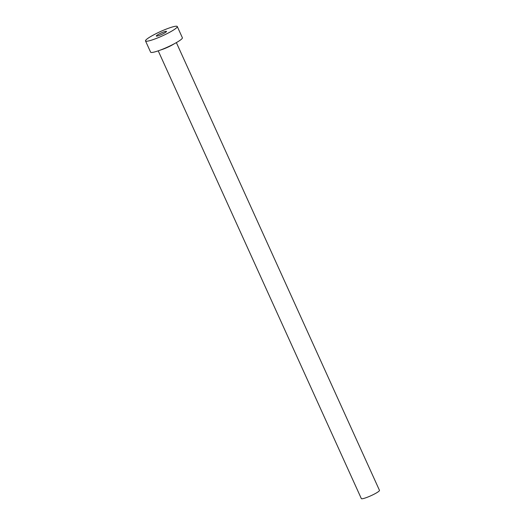 <?xml version="1.0" encoding="UTF-8"?>
<svg xmlns="http://www.w3.org/2000/svg" width="525" height="525" viewBox="0 0 525 525"><rect width="100%" height="100%" fill="white"/><g stroke="black" fill="none" stroke-linecap="round" stroke-linejoin="round"><path stroke-width="0.79" d="M165.979 31.323A5.604 0.761 -24.4 0 0 160.079 33.508A5.604 0.761 -24.4 0 0 156.292 36.041A5.604 0.761 -24.4 0 0 156.817 36.127A5.604 0.761 -24.4 0 0 162.717 33.941A5.604 0.761 -24.4 0 0 166.504 31.408A5.604 0.761 -24.4 0 0 165.979 31.323M176.374 42.617L379.483 490.363A9.962 1.352 155.6 0 1 372.757 494.872A9.962 1.352 155.6 0 1 362.263 498.75A9.962 1.352 155.6 0 1 361.331 498.592L158.222 50.846M177.279 26.519L182.378 37.761A17.437 2.369 155.6 0 1 170.605 45.642A17.437 2.369 155.6 0 1 152.25 52.434A17.437 2.369 155.6 0 1 150.616 52.165L145.517 40.93A17.437 2.369 155.6 0 1 157.29 33.042A17.437 2.369 155.6 0 1 175.645 26.25A17.437 2.369 155.6 0 1 177.279 26.519A17.437 2.369 155.6 0 1 165.513 34.407A17.437 2.369 155.6 0 1 147.151 41.199A17.437 2.369 155.6 0 1 145.517 40.93M174.09 43.877A9.962 1.352 155.6 0 1 160.676 49.96"/></g></svg>
